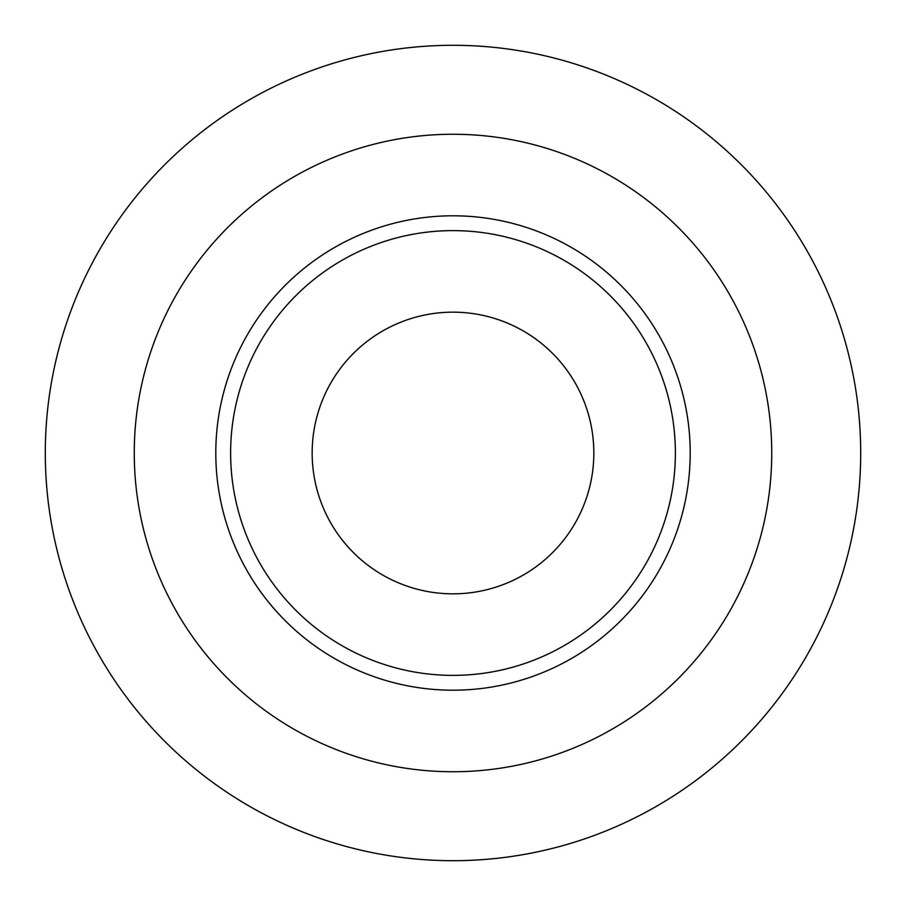 <?xml version="1.0" encoding="UTF-8"?>
<svg xmlns="http://www.w3.org/2000/svg" width="906" height="906" viewBox="0 0 906 906"><rect width="100%" height="100%" fill="white"/><g stroke="black" fill="none" stroke-linecap="round" stroke-linejoin="round"><path stroke-width="1.36" d="M593.838 453A140.838 140.838 0 0 0 453 312.162A140.838 140.838 0 0 0 312.162 453A140.838 140.838 0 0 0 453 593.838A140.838 140.838 0 0 0 593.838 453M453 675.378A222.378 222.378 0 0 1 230.622 453A222.378 222.378 0 0 1 453 230.622A222.378 222.378 0 0 1 675.378 453A222.378 222.378 0 0 1 453 675.378M453 690.202A237.202 237.202 0 0 1 215.798 453A237.202 237.202 0 0 1 453 215.798A237.202 237.202 0 0 1 690.202 453A237.202 237.202 0 0 1 453 690.202M453 45.3A407.7 407.7 0 0 1 860.7 453A407.7 407.7 0 0 1 453 860.7A407.7 407.7 0 0 1 45.3 453A407.7 407.7 0 0 1 453 45.3A407.7 407.7 0 0 0 45.3 453A407.7 407.7 0 0 0 453 860.7M453 134.258A318.742 318.742 0 0 1 771.742 453A318.742 318.742 0 0 1 453 771.742A318.742 318.742 0 0 1 134.258 453A318.742 318.742 0 0 1 453 134.258"/></g></svg>
